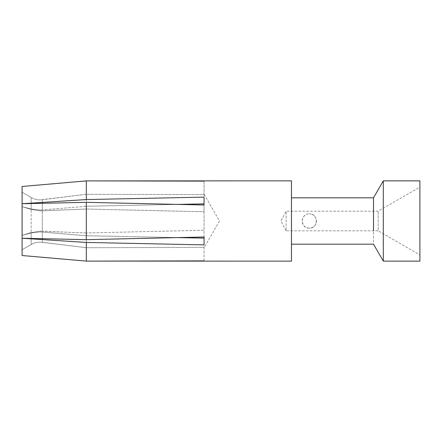 <?xml version="1.0" encoding="UTF-8"?>
<svg xmlns="http://www.w3.org/2000/svg" width="442" height="442" viewBox="0 0 442 442"><rect width="100%" height="100%" fill="white"/><g stroke="black" fill="none" stroke-linecap="round" stroke-linejoin="round"><path stroke-width="0.33" stroke-dasharray="2.21 1.66" d="M291.46 232.116L291.46 244.183M373.518 232.116L373.518 244.183M291.46 180.861L291.46 261.139M373.518 197.817L373.518 209.884M373.518 211.188L373.518 230.812M309.301 228.133C300.096 228.597 300.09 213.409 309.301 213.867C303.339 213.519 299.925 221.448 303.936 225.702C305.278 227.243 307.068 228.05 309.301 228.133C318.505 228.597 318.516 213.409 309.301 213.867C315.268 213.519 318.682 221.448 314.665 225.702C313.328 227.243 311.538 228.05 309.301 228.133M383.302 261.139L383.302 180.861M204.055 260.879L204.055 247.371L86.317 247.708L204.055 247.371L204.055 230.243L86.317 232.967L204.055 230.243L204.055 211.757L86.317 209.033L40.1 210.828L31.183 209.442L22.1 206.624L22.1 249.752L22.1 186.48L86.317 180.894L86.317 199.557L204.055 197.121L204.055 203.878L204.055 194.242L204.055 261.139M204.055 203.878L86.317 206.254L177.69 204.397L86.317 202.337L86.317 239.663L177.69 237.603L86.317 235.746L204.055 238.122L204.055 244.879L86.317 242.443L86.317 261.106M204.055 180.861L204.055 194.629L86.317 194.292L40.1 199.883C36.924 199.861 33.946 199.06 31.183 197.491L31.183 209.049L31.183 197.491L22.1 192.248L22.1 186.48L22.1 192.248L31.183 197.491C33.946 199.06 36.924 199.861 40.1 199.883L42.316 199.751L42.316 209.939L40.1 210.049L31.183 209.049L22.1 206.624L22.1 203.74L22.1 255.52L22.1 249.752L31.183 244.509L31.183 232.951L31.183 244.509C33.946 242.94 36.924 242.139 40.1 242.117C36.924 242.139 33.946 242.94 31.183 244.509L22.1 249.752L22.1 255.52L25.443 255.813M419.9 180.861L419.9 261.139M204.055 205L204.055 211.757L204.055 205L204.055 211.757L86.317 209.033L86.317 232.967L40.1 231.172L31.183 232.558L22.1 235.376L22.1 238.26L22.1 235.376L31.183 232.951L40.1 231.951L42.316 232.061L42.316 242.249L86.317 247.708L86.317 235.746L42.316 232.061L86.317 235.746L86.317 247.708L40.1 242.117L42.316 242.249L42.316 232.061L40.1 231.951L31.183 232.951L22.1 235.376L22.1 238.26L86.317 242.443M86.317 239.663L22.1 238.26L22.1 235.376L31.183 232.558L31.183 209.442L31.183 232.558L40.1 231.166L42.316 231.188L42.316 210.812L40.1 210.834L31.183 209.442L22.1 206.624L22.1 203.74L86.317 202.337M86.317 232.967L42.316 231.188L42.316 210.812L86.317 209.033L86.317 232.967M86.317 199.557L22.1 203.74L22.1 206.624L31.183 209.049L40.1 210.049L42.316 209.939L42.316 199.751L86.317 194.292L86.317 206.254L42.316 209.939L86.317 206.254L86.317 194.292L204.055 194.629L204.055 181.121M286.112 225.702L286.112 211.188L286.112 230.807L378.186 230.812L378.186 211.188L378.186 230.812L419.9 254.896L419.9 190.806L419.9 237.249M286.112 230.812L280.897 221L286.112 211.188L378.186 211.188L419.9 187.104L419.9 204.751M204.055 194.242L219.503 221L204.055 247.758"/><path stroke-width="0.66" d="M373.518 230.812L373.518 197.817L291.46 197.812M204.055 260.879L86.317 261.106L291.46 261.139L291.46 180.861L86.317 180.894L22.1 186.48L22.1 255.52L86.317 261.106L86.317 242.443L22.1 238.26L86.317 239.663L86.317 202.337L22.1 203.74L86.317 199.557L86.317 180.894L204.055 181.121M373.518 209.884L373.518 211.188M373.518 197.812L383.302 180.861L383.302 261.139L373.518 244.188L291.46 244.188M86.317 202.337L204.055 205L204.055 197.121L86.317 199.557M86.317 242.443L204.055 244.879L204.055 237L86.317 239.663M204.055 237L177.69 237.603L204.055 238.122L204.055 237M204.055 205L177.69 204.397L204.055 203.878M383.302 261.139L419.9 261.139L419.9 180.861L383.302 180.861M86.317 261.106L25.443 255.813"/></g></svg>
